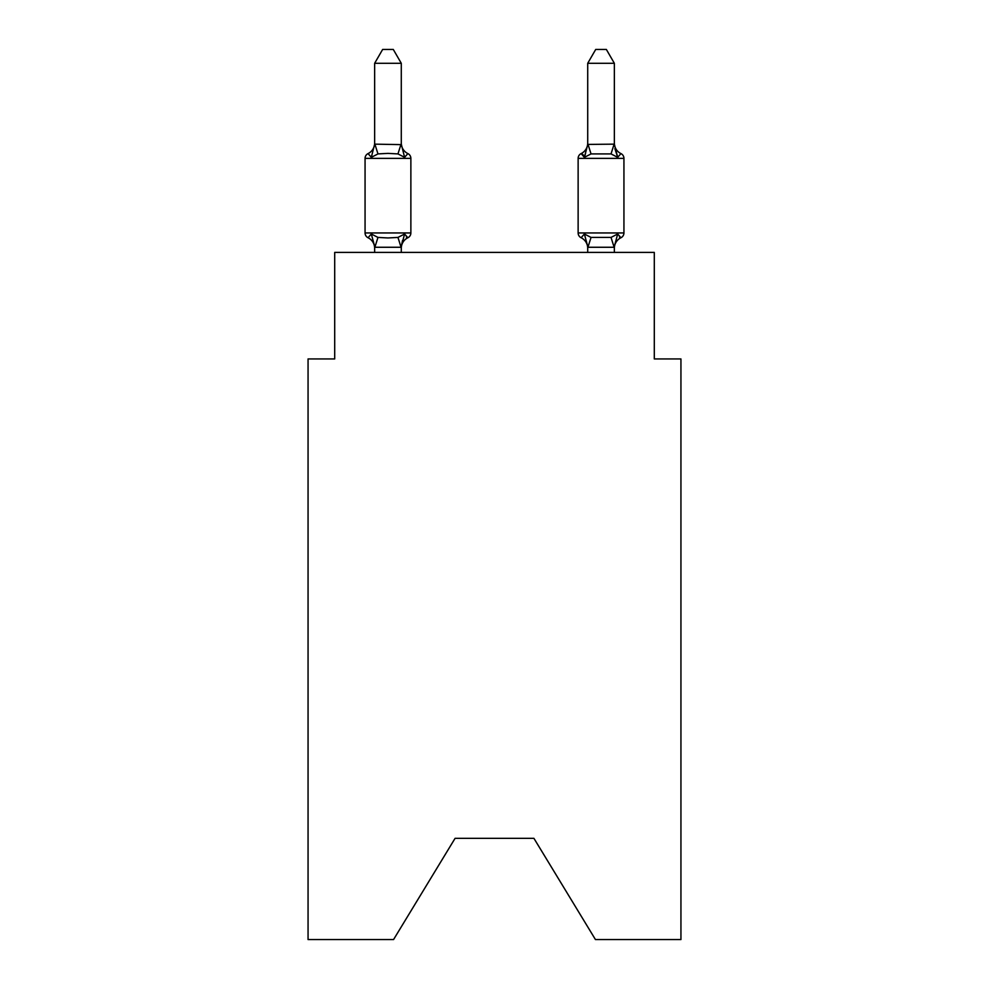 <?xml version="1.0" encoding="UTF-8"?>
<svg xmlns="http://www.w3.org/2000/svg" width="989" height="989" viewBox="0 0 989 989"><rect width="100%" height="100%" fill="white"/><g stroke="black" fill="none" stroke-linecap="round" stroke-linejoin="round"><path stroke-width="1.48" d="M533.924 838.338L595.44 939.55L680.939 939.55L680.939 358.933L654.298 358.933L654.298 252.405L334.702 252.405L334.702 358.933L308.061 358.933L308.061 939.55L393.56 939.55L455.076 838.338L533.924 838.338L455.076 838.338M620.944 237.743A5.328 5.328 0 0 0 623.935 232.959A5.328 5.328 0 0 1 620.944 237.743L619.423 237.014L620.944 237.743A5.328 5.328 0 0 0 623.935 232.959A5.328 5.328 0 0 1 620.944 237.743A5.328 5.328 0 0 0 623.935 232.959A5.328 5.328 0 0 1 620.944 237.743L619.423 237.014L620.944 237.743A5.328 5.328 0 0 0 623.935 232.959A5.328 5.328 0 0 1 620.944 237.743A5.328 5.328 0 0 0 623.935 232.959A5.328 5.328 0 0 1 620.944 237.743L619.423 237.014L620.944 237.743A5.328 5.328 0 0 0 623.935 232.959A5.328 5.328 0 0 1 620.944 237.743A5.328 5.328 0 0 0 623.935 232.959A5.328 5.328 0 0 1 620.944 237.743L619.423 237.014L620.944 237.743A5.328 5.328 0 0 0 623.935 232.959A5.328 5.328 0 0 1 620.944 237.743A5.328 5.328 0 0 0 623.935 232.959A5.328 5.328 0 0 1 620.944 237.743L619.423 237.014L620.944 237.743A5.328 5.328 0 0 0 623.935 232.959A5.328 5.328 0 0 1 620.944 237.743A5.328 5.328 0 0 0 623.935 232.959A5.328 5.328 0 0 1 620.944 237.743L619.423 237.014L620.944 237.743A5.328 5.328 0 0 0 623.935 232.959A5.328 5.328 0 0 1 620.944 237.743A5.328 5.328 0 0 0 623.935 232.959A5.328 5.328 0 0 1 620.944 237.743L617.68 233.997L620.944 237.743A11.72 11.72 0 0 0 614.354 248.288M614.898 148.634L617.68 157.338L620.944 153.592L617.68 157.338L614.898 148.634L617.68 157.338L620.944 153.592L617.68 157.338L620.944 153.592L617.68 157.338L614.898 148.634L617.68 157.338L620.944 153.592L617.68 157.338L620.944 153.592L617.68 157.338L614.898 148.634L617.68 157.338L620.944 153.592L617.68 157.338L620.944 153.592L617.68 157.338L614.898 148.634L617.68 157.338L620.944 153.592L617.68 157.338L620.944 153.592L617.68 157.338L614.898 148.634L617.68 157.338L620.944 153.592L617.68 157.338L620.944 153.592L617.68 157.338L614.898 148.634L617.68 157.338L620.944 153.592A5.328 5.328 0 0 1 623.935 158.376A5.328 5.328 0 0 0 620.944 153.592L617.68 157.338L611.029 153.913L591.039 153.913L584.388 157.338L581.124 153.592L582.645 154.321L581.124 153.592A5.328 5.328 0 0 0 578.132 158.376L578.132 232.959A5.328 5.328 0 0 0 581.124 237.743A5.328 5.328 0 0 1 578.132 232.959L623.935 232.959L623.935 158.376A5.328 5.328 0 0 0 620.944 153.592A11.72 11.72 0 0 1 614.354 143.059L614.354 143.059M587.713 144.419L614.354 144.147L617.68 157.338M587.713 252.405L587.713 248.288A11.72 11.72 0 0 0 581.124 237.743L584.388 233.997L581.124 237.743A5.328 5.328 0 0 1 578.132 232.959A5.328 5.328 0 0 0 581.124 237.743A11.72 11.72 0 0 1 587.713 248.288A11.72 11.72 0 0 0 581.124 237.743L584.388 233.997L581.124 237.743A5.328 5.328 0 0 1 578.132 232.959A5.328 5.328 0 0 0 581.124 237.743L584.388 233.997L581.124 237.743A11.72 11.72 0 0 1 587.713 248.288A11.72 11.72 0 0 0 581.124 237.743L584.388 233.997L581.124 237.743A5.328 5.328 0 0 1 578.132 232.959A5.328 5.328 0 0 0 581.124 237.743A11.72 11.72 0 0 1 587.713 248.288A11.72 11.72 0 0 0 581.124 237.743L584.388 233.997L581.124 237.743A5.328 5.328 0 0 1 578.132 232.959A5.328 5.328 0 0 0 581.124 237.743L584.388 233.997L581.124 237.743A11.72 11.72 0 0 1 587.713 248.288A11.72 11.72 0 0 0 581.124 237.743L584.388 233.997L581.124 237.743A5.328 5.328 0 0 1 578.132 232.959A5.328 5.328 0 0 0 581.124 237.743L584.388 233.997L581.124 237.743A11.72 11.72 0 0 1 587.713 248.288A11.72 11.72 0 0 0 581.124 237.743L584.388 233.997L581.124 237.743A5.328 5.328 0 0 1 578.132 232.959A5.328 5.328 0 0 0 581.124 237.743L584.388 233.997L581.124 237.743A11.72 11.72 0 0 1 587.713 248.288A11.72 11.72 0 0 0 581.124 237.743L584.388 233.997L581.124 237.743L584.388 233.997L591.039 237.422L611.029 237.422L617.68 233.997L614.132 247.262L587.936 247.262L584.388 233.997L581.124 237.743M585.636 153.122L584.388 157.338L585.636 153.122L584.388 157.338L585.636 153.122L584.388 157.338L585.636 153.122L584.388 157.338L585.636 153.122L584.388 157.338L585.636 153.122L584.388 157.338L585.636 153.122L584.388 157.338L581.124 153.592L584.388 157.338L581.124 153.592L583.436 155.075L581.124 153.592L584.388 157.338L581.124 153.592L584.388 157.338L581.124 153.592L583.436 155.075M401.287 248.288A11.72 11.72 0 0 1 407.876 237.743L404.612 233.997L407.876 237.743L404.612 233.997L407.876 237.743L404.612 233.997L407.876 237.743L404.612 233.997L407.876 237.743L404.612 233.997L407.876 237.743L404.612 233.997L407.876 237.743L404.612 233.997L401.064 247.262L374.868 247.262L371.32 233.997L368.056 237.743A5.328 5.328 0 0 1 365.065 232.959A5.328 5.328 0 0 0 368.056 237.743A5.328 5.328 0 0 1 365.065 232.959A5.328 5.328 0 0 0 368.056 237.743L371.32 233.997L368.056 237.743A5.328 5.328 0 0 1 365.065 232.959A5.328 5.328 0 0 0 368.056 237.743A5.328 5.328 0 0 1 365.065 232.959A5.328 5.328 0 0 0 368.056 237.743L371.32 233.997L368.056 237.743A5.328 5.328 0 0 1 365.065 232.959A5.328 5.328 0 0 0 368.056 237.743A5.328 5.328 0 0 1 365.065 232.959A5.328 5.328 0 0 0 368.056 237.743L371.32 233.997L368.056 237.743A5.328 5.328 0 0 1 365.065 232.959A5.328 5.328 0 0 0 368.056 237.743L371.32 233.997L368.056 237.743A5.328 5.328 0 0 1 365.065 232.959A5.328 5.328 0 0 0 368.056 237.743A5.328 5.328 0 0 1 365.065 232.959A5.328 5.328 0 0 0 368.056 237.743L371.32 233.997L368.056 237.743A5.328 5.328 0 0 1 365.065 232.959A5.328 5.328 0 0 0 368.056 237.743A5.328 5.328 0 0 1 365.065 232.959A5.328 5.328 0 0 0 368.056 237.743L371.32 233.997L368.056 237.743A5.328 5.328 0 0 1 365.065 232.959A5.328 5.328 0 0 0 368.056 237.743A5.328 5.328 0 0 1 365.065 232.959A5.328 5.328 0 0 0 368.056 237.743L371.32 233.997L368.056 237.743L371.32 233.997L368.056 237.743L371.32 233.997L368.056 237.743L371.32 233.997L377.971 237.422L387.96 237.953L397.961 237.422L404.612 233.997L407.876 237.743A5.328 5.328 0 0 0 410.868 232.959A5.328 5.328 0 0 1 407.876 237.743L406.355 237.014L407.876 237.743A5.328 5.328 0 0 0 410.868 232.959A5.328 5.328 0 0 1 407.876 237.743L406.355 237.014L407.876 237.743A5.328 5.328 0 0 0 410.868 232.959A5.328 5.328 0 0 1 407.876 237.743L406.355 237.014L407.876 237.743A5.328 5.328 0 0 0 410.868 232.959A5.328 5.328 0 0 1 407.876 237.743L406.355 237.014L407.876 237.743A5.328 5.328 0 0 0 410.868 232.959A5.328 5.328 0 0 1 407.876 237.743L406.355 237.014L407.876 237.743A5.328 5.328 0 0 0 410.868 232.959A5.328 5.328 0 0 1 407.876 237.743L406.355 237.014L407.876 237.743A5.328 5.328 0 0 0 410.868 232.959L410.868 158.376A5.328 5.328 0 0 0 407.876 153.592A5.328 5.328 0 0 1 410.868 158.376A5.328 5.328 0 0 0 407.876 153.592A5.328 5.328 0 0 1 410.868 158.376A5.328 5.328 0 0 0 407.876 153.592A5.328 5.328 0 0 1 410.868 158.376A5.328 5.328 0 0 0 407.876 153.592A5.328 5.328 0 0 1 410.868 158.376A5.328 5.328 0 0 0 407.876 153.592A5.328 5.328 0 0 1 410.868 158.376A5.328 5.328 0 0 0 407.876 153.592A5.328 5.328 0 0 1 410.868 158.376A5.328 5.328 0 0 0 407.876 153.592A5.328 5.328 0 0 1 410.868 158.376A5.328 5.328 0 0 0 407.876 153.592A5.328 5.328 0 0 1 410.868 158.376A5.328 5.328 0 0 0 407.876 153.592A5.328 5.328 0 0 1 410.868 158.376A5.328 5.328 0 0 0 407.876 153.592A5.328 5.328 0 0 1 410.868 158.376A5.328 5.328 0 0 0 407.876 153.592A5.328 5.328 0 0 1 410.868 158.376A5.328 5.328 0 0 0 407.876 153.592A5.328 5.328 0 0 1 410.868 158.376A5.328 5.328 0 0 0 407.876 153.592A5.328 5.328 0 0 1 410.868 158.376L365.065 158.376A5.328 5.328 0 0 1 368.056 153.592L371.32 157.338L368.056 153.592A11.72 11.72 0 0 0 374.646 143.059M401.287 144.147L404.612 157.338L407.876 153.592L404.612 157.338L407.876 153.592L404.612 157.338L407.876 153.592L404.612 157.338L407.876 153.592L404.612 157.338L407.876 153.592L404.612 157.338L407.876 153.592L404.612 157.338L407.876 153.592L404.612 157.338L397.961 153.913L387.96 153.382L377.971 153.913L371.32 157.338L374.646 144.147L401.287 144.629L401.287 63.296L374.646 63.296L374.646 144.147M401.287 246.706L402.535 240.438M374.646 252.405L374.646 246.916M623.935 232.959L623.935 158.376A5.328 5.328 0 0 0 620.944 153.592A5.328 5.328 0 0 1 623.935 158.376L623.935 232.959L623.935 158.376A5.328 5.328 0 0 0 620.944 153.592A5.328 5.328 0 0 1 623.935 158.376L623.935 232.959L623.935 158.376A5.328 5.328 0 0 0 620.944 153.592A5.328 5.328 0 0 1 623.935 158.376L623.935 232.959L623.935 158.376A5.328 5.328 0 0 0 620.944 153.592A5.328 5.328 0 0 1 623.935 158.376L623.935 232.959L623.935 158.376A5.328 5.328 0 0 0 620.944 153.592A5.328 5.328 0 0 1 623.935 158.376L623.935 232.959L623.935 158.376A5.328 5.328 0 0 0 620.944 153.592M587.713 144.147L587.713 63.296L614.354 63.296L614.354 144.147M614.354 247.188L614.354 252.405M587.713 144.629L584.388 157.338L581.124 153.592A11.72 11.72 0 0 0 587.713 143.059M365.065 158.376L365.065 232.959L410.868 232.959M401.287 252.405L401.287 247.188M374.646 248.288A11.72 11.72 0 0 0 368.056 237.743M401.287 143.059A11.72 11.72 0 0 0 407.876 153.592M374.646 63.296L382.644 49.45L393.288 49.45L401.287 63.296M587.713 63.296L595.712 49.45L606.356 49.45L614.354 63.296M377.971 237.422L374.868 247.262M397.961 237.422L401.064 247.262M374.868 144.085L377.971 153.913M401.064 144.085L397.961 153.913M623.935 158.376L578.132 158.376M614.132 247.262L611.029 237.422M587.936 247.262L591.039 237.422M611.029 153.913L614.132 144.085M591.039 153.913L587.936 144.085"/></g></svg>
